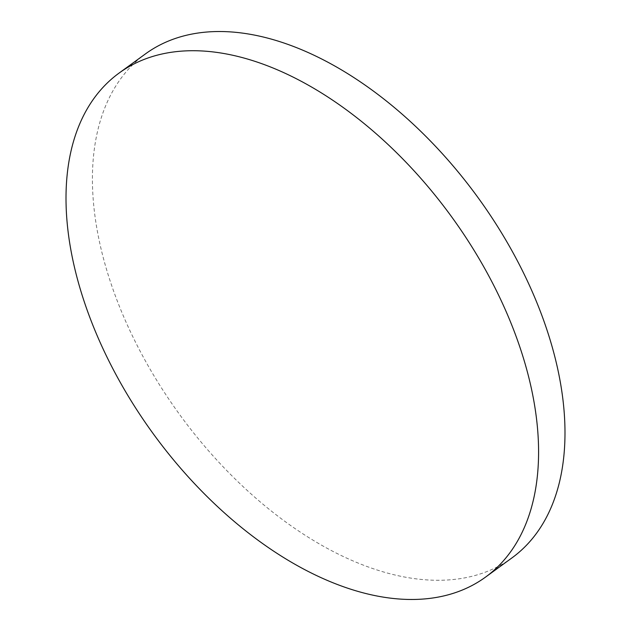 <?xml version="1.0" encoding="UTF-8"?>
<svg xmlns="http://www.w3.org/2000/svg" width="631" height="631" viewBox="0 0 631 631"><rect width="100%" height="100%" fill="white"/><g stroke="black" fill="none" stroke-linecap="round" stroke-linejoin="round"><path stroke-width="0.47" stroke-dasharray="3.15 2.37" d="M511.962 557.891A311.588 184.465 54 0 1 278.571 516.663A311.588 184.465 54 0 1 100.084 244.623A311.588 184.465 54 0 1 145.438 53.911"/><path stroke-width="0.95" d="M119.038 73.109L145.438 53.911A311.588 184.465 54 0 1 378.829 95.139A311.588 184.465 54 0 1 557.323 367.179A311.588 184.465 54 0 1 511.962 557.891L485.562 577.089A311.588 184.465 54 0 1 252.171 535.861A311.588 184.465 54 0 1 73.677 263.821A311.588 184.465 54 0 1 119.038 73.109A311.588 184.465 54 0 1 352.429 114.337A311.588 184.465 54 0 1 530.916 386.377A311.588 184.465 54 0 1 485.562 577.089"/></g></svg>
